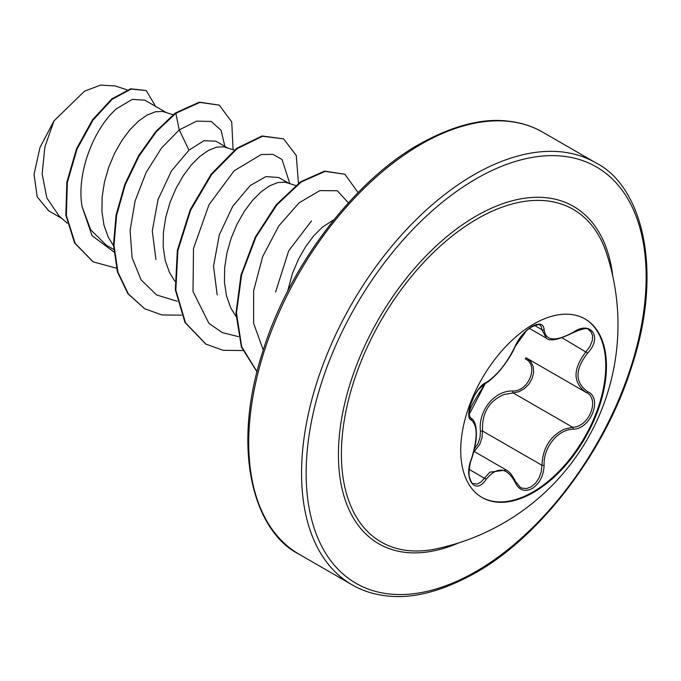 <?xml version="1.0" encoding="UTF-8"?>
<svg xmlns="http://www.w3.org/2000/svg" width="681" height="681" viewBox="0 0 681 681"><rect width="100%" height="100%" fill="white"/><g stroke="black" fill="none" stroke-linecap="round" stroke-linejoin="round"><path stroke-width="1.02" d="M584.758 318.81A103.052 59.494 -60 0 1 600.114 401.501A103.052 59.494 -60 0 1 532.891 491.988A103.052 59.494 -60 0 1 481.714 497.292M533.581 324.113A103.052 59.494 -60 0 1 585.107 319.006A103.052 59.494 -60 0 1 600.897 401.577A103.052 59.494 -60 0 1 533.581 492.389A103.052 59.494 -60 0 1 482.054 497.496A103.052 59.494 -60 0 1 466.264 414.916A103.052 59.494 -60 0 1 533.581 324.113M573.121 429.2C557.654 429.549 543.259 447.46 544.102 465.302C543.668 475.738 539.701 483.484 532.184 488.558C524.523 492.269 518.794 490.124 515.006 482.131C506.766 467.004 497.104 466.144 486.013 479.535C475.244 495.955 463.123 478.658 471.465 458.815C477.696 438.445 477.696 425.54 471.465 420.126C463.123 417.836 475.261 386.561 486.013 382.62A1.626 1.353 63.4 0 1 485.417 383.318L485.417 383.318C487.741 382.926 497.888 373.622 501.625 368.361C507.881 360.394 512.444 353.022 515.321 346.254C517.007 342.007 521.314 336.176 519.901 338.185L526.319 330.915L515.321 346.254A1.626 0.894 22.7 0 1 515.006 346.552C518.794 338.048 524.515 331.306 532.184 326.327C539.692 322.556 543.668 323.696 544.102 329.766C545.634 341.045 555.304 341.913 573.121 332.362C590.767 319.9 602.898 337.163 587.686 353.047C574.781 369.528 574.781 382.416 587.686 391.703C602.906 397.985 590.742 429.251 573.121 429.2A1.626 0.919 86 0 0 572.559 427.217C589.108 427.387 600.395 398.394 586.077 392.418L525.97 357.729M474.572 448.626L478.002 443.595L480.037 437.508L480.445 431.124C478.088 410.694 494.346 390.502 512.716 390.988A1.626 0.817 -91.4 0 0 513.176 392.937L504.017 394.52C488.898 401.032 481.748 413.197 482.565 431.013L482.012 437.883L479.722 444.455L474.214 451.503M520.293 487.366L521.961 488.132L526.626 488.549L531.35 486.77L535.641 483.093L539.071 477.926L541.267 471.763L541.948 465.293C542.655 448.251 550.061 436.232 564.157 429.243L572.559 427.217L513.176 392.937L519.118 391.66L524.447 388.604L528.882 384.144L532.057 378.687L533.623 372.694L533.266 366.753L530.848 361.637L527.477 358.581M471.465 458.815L471.601 458.994C469.218 464.238 468.46 475.951 469.549 477.466C471.048 481.859 472.231 483.893 473.099 483.57L477.296 484.046L480.931 482.054L489.886 472.171L506.332 470.052M485.417 383.318L479.118 388.808C477.032 390.954 473.184 397.874 473.959 396.572L470.239 405.655L469.141 414.559L485.417 383.318C470.001 406.949 470.018 409.477 469.2 412.584L469.541 416.423L471.192 418.304L470.452 417.879M512.716 390.988C528.771 391.728 539.241 364.744 525.204 358.853A1.626 0.97 -61.9 0 1 526.575 358.078M436.036 548.886L436.036 548.886A192.051 110.884 -60 0 1 343.003 429.124A192.051 110.884 -60 0 1 477.194 218.89A192.051 110.884 -60 0 1 606.609 253.451L606.609 253.451A229.046 229.046 0 0 1 436.036 548.886M311.498 220.899L288.676 250.855L275.618 292.013M334.039 219.614L322.36 227.173L313.754 235.788L305.616 246.667L298.389 259.376L292.472 273.421L287.552 291.468M165.985 112.399L144.84 100.184L132.327 99.383L116.851 108.517C94.931 126.93 76.017 172.004 82.086 206.718L90.701 229.786L106.364 245.228L113.667 249.442M173.059 114.74L162.555 111.446L155.328 111.795L147.181 115.029L138.584 121.065L129.977 129.679L121.831 140.558L114.604 153.276L108.688 167.322L104.44 182.133L102.124 197.115L101.946 211.672L103.989 225.215L108.253 237.201L113.506 245.739M227.25 147.76L215.911 141.214L203.959 140.712L188.977 150.16L171.391 171.025L158.052 199.507L152.272 230.902L155.923 259.512M234.324 150.109L223.811 146.815L216.584 147.164L208.446 150.399L199.839 156.434L191.233 165.049L183.095 175.928L175.868 188.646L169.952 202.683L165.704 217.503L163.389 232.485L163.202 247.041L165.245 260.585L169.518 272.57L174.77 281.108M288.506 183.129L278.793 177.52L265.956 176.575L250.233 185.53L232.715 206.317L219.342 234.775L213.528 266.118L217.179 294.882M295.588 185.479L285.075 182.176L277.848 182.534L269.702 185.768L261.104 191.804L252.498 200.418L244.351 211.297L237.124 224.006L231.208 238.052L226.96 252.864L224.645 267.854L224.466 282.411L226.509 295.954L230.774 307.94L236.026 316.469M48.691 210.752L37.2 196.852L34.05 174.404L39.975 147.488L53.961 120.929L84.521 91.169L100.584 85.091L114.91 85.917M53.961 120.929L44.878 146.917L42.145 173.868L46.861 198.001L59.017 215.894L67.198 223.172M188.977 150.16L179.248 129.901L196.698 121.133L211.289 121.456L221.112 130.352L224.866 146.389M113.846 251.936L92.029 235.652L82.086 206.718M177.162 301.266L156.596 294.933L141.112 279.9L132.071 257.631L130.105 230.408L135.076 201.04L146.066 172.599L161.482 148.041L179.248 129.901L175.843 113.293L199.848 102.431L219.325 105.146L231.727 121.925L233.089 149.701M116.442 268.203L93.161 261.853L75.114 243.313L66.363 215.468L67.351 182.457L77.03 149.079L93.093 120.026L112.331 99.188L131.169 89.083L146.228 90.53L155.617 106.406M175.332 112.995L155.983 131.297L138.541 155.77L124.759 184.466L116.076 215.051L113.489 245.032L117.464 271.966L127.9 293.69L144.661 308.757L128.411 293.979L117.975 272.264L113.999 245.322L116.587 215.349L125.27 184.764L139.052 156.068L156.494 131.586L175.843 113.293L175.332 112.995L199.337 102.141L219.325 105.146M92.905 261.7L74.604 243.023L65.853 215.179L66.84 182.159L76.527 148.781L92.582 119.728L111.82 98.89L130.667 88.794L146.228 90.53M289.825 183.572L282.019 159.456L272.894 154.34L261.24 154.536L234.128 170.795L208.956 204.811L193.489 248.548L193.012 291.511L208.931 323.356L222.304 332.609L238.427 336.635M348.391 202.853L337.308 190.748L319.798 190.629L299.07 202.844L278.827 225.879L262.679 256.592L253.638 290.702L253.647 323.39L263.266 350.068M144.661 308.757L161.882 314.937L181.469 315.175M298.448 183.3L296.278 155.515L283.602 138.881L262.594 136.26L237.124 148.645L211.646 174.498L190.629 210.216L177.852 250.693L175.843 290.115L185.496 322.803L205.917 344.118L223.138 350.306L242.734 350.545M358.078 192.587L344.858 174.242L325.152 171.382L301.249 181.963L276.903 204.828L255.911 237.15L241.627 274.809L236.486 312.971L241.687 346.723L257.043 371.698M283.602 138.881L262.083 135.97L236.613 148.356L211.136 174.208L190.118 209.927L177.341 250.404L175.332 289.817L184.985 322.505L205.662 343.973M344.858 174.242L324.573 171.101L300.602 181.767L276.188 204.777L255.188 237.269L240.972 275.073L235.975 313.32L241.389 347.038L257.009 371.835M480.445 431.124L482.565 431.013L541.948 465.293A1.626 0.46 -0.3 0 0 544.102 465.302M587.686 391.703A1.626 1.073 117.9 0 1 586.103 392.435C572.695 382.688 572.695 369.093 586.077 351.643L590.001 346.314L592.257 340.747L592.581 335.733L591.031 331.843L588.869 329.945M573.121 332.362L573.087 332.737C558.394 339.879 549.482 341.675 546.349 338.116L541.948 329.706L541.216 326.412L539.922 325.16C540.714 323.943 538.033 324.471 531.87 326.761C527.749 329.34 524.157 332.617 521.093 336.593L515.321 346.254M587.686 353.047L562.251 337.887M544.102 329.766A1.626 1.319 -179.5 0 1 541.948 329.706L534.585 325.45M486.013 382.62C497.113 375.461 506.783 363.441 515.006 346.552M470.537 417.947L470.86 418.134A1.626 1.507 115.6 0 1 471.465 420.126M469.209 469.43L484.361 478.181A1.626 0.834 35.2 0 1 486.013 479.535M506.323 470.094L506.323 470.094C509.482 471.627 512.478 475.338 515.321 481.237A1.626 0.885 157.4 0 1 515.006 482.131M585.473 392.077L586.103 392.435A1.626 1.073 117.9 0 1 586.077 392.418L586.46 392.631M458.824 542.859A194.775 112.45 -60 0 1 338.695 444.429A194.775 112.45 -60 0 1 476.147 216.056A194.775 112.45 -60 0 1 612.781 276.205M476.147 571.385A240.41 138.805 -60 0 1 306.152 473.235A240.41 138.805 -60 0 1 476.147 178.797A240.41 138.805 -60 0 1 646.15 276.946A240.41 138.805 -60 0 1 476.147 571.385M299.189 554.274L352.026 584.783A243.662 140.678 -60 0 1 314.673 389.532A243.662 140.678 -60 0 1 473.848 174.813A243.662 140.678 -60 0 1 595.679 162.75L542.842 132.242A243.662 140.678 120 0 0 421.011 144.312A243.662 140.678 120 0 0 261.836 359.032A243.662 140.678 120 0 0 299.189 554.274C254.285 531.852 230.493 450.703 262.704 351.839C288.872 266.237 354.214 180.576 419.394 144.151C452.805 125.593 482.42 117.924 508.213 121.141C521.101 122.606 532.644 126.3 542.842 132.242M473.933 451.341L506.213 469.975M352.026 584.783C362.292 590.759 373.912 594.47 386.893 595.909C412.643 599.05 442.173 591.372 475.474 572.874C540.203 536.688 605.145 451.963 631.619 366.897C664.596 267.378 640.881 185.249 595.679 162.75M127.1 89.883L114.936 85.849M48.64 210.838L61.997 218.541M93.161 261.853L92.65 261.555M205.407 343.828L205.917 344.118M529.409 328.378L546.136 338.04M573.087 332.737C582.766 328.378 588.035 327.459 588.895 329.962L588.895 329.962M471.601 458.994C474.929 448.702 476.521 440.164 476.377 433.388L476.164 428.97C475.525 423.429 473.865 419.879 471.192 418.304M515.321 481.237L520.31 487.375"/></g></svg>
